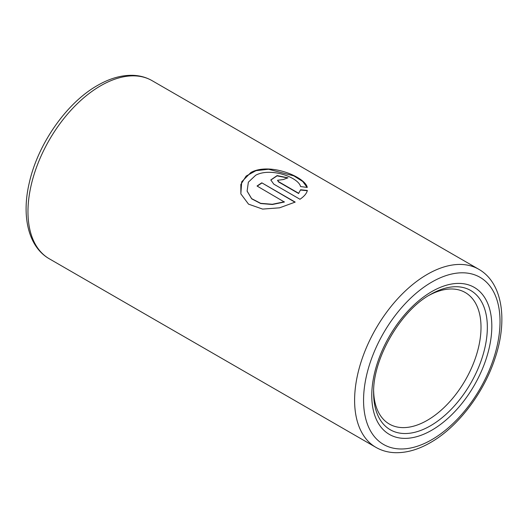 <?xml version="1.0" encoding="UTF-8"?>
<svg xmlns="http://www.w3.org/2000/svg" width="528" height="528" viewBox="0 0 528 528"><rect width="100%" height="100%" fill="white"/><g stroke="black" fill="none" stroke-linecap="round" stroke-linejoin="round"><path stroke-width="0.79" d="M430.478 294.472L430.485 294.472A80.408 46.424 -60 0 1 487.344 327.301A80.408 46.424 -60 0 1 430.485 425.779A80.408 46.424 -60 0 1 373.626 392.951C372.662 358.941 400.541 310.649 430.485 294.472L430.485 294.472M428.888 295.423A75.933 43.844 -60 0 1 465.287 292.538A75.933 43.844 -60 0 1 476.929 353.384A75.933 43.844 -60 0 1 427.324 420.301A75.933 43.844 -60 0 1 389.354 424.063A75.933 43.844 -60 0 1 373.652 391.103M284.354 201.788L272.349 204.27L260.68 203.339L251.651 198.64L247.111 191.09L248.365 182.173L255.684 175.25C270.653 167.092 298.663 177.5 300.544 186.542L307.27 187.44C305.362 177.045 269.788 162.116 250.899 172.484L241.692 181.823L240.834 193.842L248.53 204.151L262.621 209.088L279.563 207.821L295.185 202.092L261.809 182.827A102.828 59.367 -60 0 0 257.044 186.021L284.381 202.033L272.382 204.494L260.72 203.544L251.691 198.838L247.13 191.195M300.59 189.763L298.69 193.281L278.553 181.652L277.563 180.272L283.305 179.56A102.828 59.367 -60 0 1 288.004 177.85L277.134 175.58L270.805 179.936L273.775 184.127L299.97 199.254C304.234 196.363 306.695 193.433 307.349 190.456L300.59 189.763L298.69 193.281M298.67 193.552L278.533 181.922L277.556 180.404M287.641 177.969L277.055 175.857L270.798 180.061M307.309 190.733L300.557 190.034M307.118 187.414L302.762 181.507L293.845 175.883L268.547 169.25L255.981 170.683L246.18 176.035L240.847 184.43L240.867 193.954M294.961 202.211L261.809 182.827M257.248 186.133A102.511 59.189 -60 0 1 261.822 183.077M431.798 430.195A84.883 49.012 -60 0 1 371.771 395.538A84.883 49.012 -60 0 1 431.798 291.575A84.883 49.012 -60 0 1 491.819 326.231A84.883 49.012 -60 0 1 431.798 430.195M431.798 439.679A96.499 55.717 -60 0 1 363.561 400.277A96.499 55.717 -60 0 1 431.798 282.091A96.499 55.717 -60 0 1 500.029 321.486A96.499 55.717 -60 0 1 431.798 439.679M478.738 269.247C502.636 282.79 507.976 320.311 494.96 358.525C483.641 393.221 457.822 427.079 430.485 442.576C418.143 449.711 406.184 453.077 394.607 452.668C387.79 452.357 381.553 450.589 375.91 447.355A102.828 59.367 -60 0 1 360.142 364.954A102.828 59.367 -60 0 1 427.324 274.342A102.828 59.367 -60 0 1 478.738 269.247L152.09 80.665A102.828 59.367 -60 0 0 100.676 85.754A102.828 59.367 -60 0 0 33.502 176.372A102.828 59.367 -60 0 0 49.262 258.766C28.334 246.84 21.417 216.361 29.205 183.157C37.719 144.243 66.475 102.901 97.515 85.444C109.718 78.382 121.559 75.009 133.036 75.332C139.986 75.596 146.342 77.372 152.09 80.665M375.91 447.355L49.262 258.766"/></g></svg>
